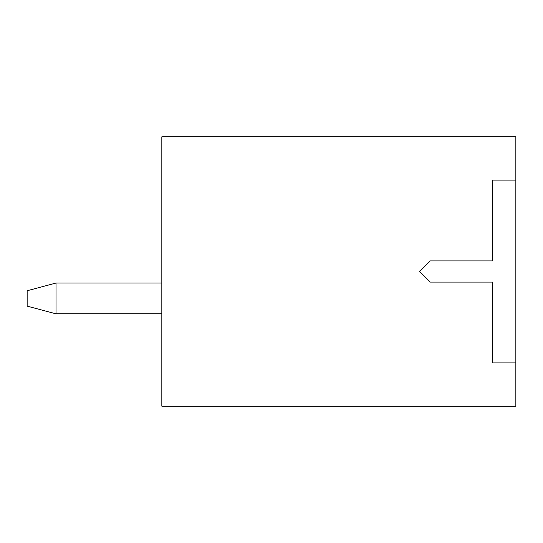 <?xml version="1.0" encoding="UTF-8"?>
<svg xmlns="http://www.w3.org/2000/svg" width="543" height="543" viewBox="0 0 543 543"><rect width="100%" height="100%" fill="white"/><g stroke="black" fill="none" stroke-linecap="round" stroke-linejoin="round"><path stroke-width="0.81" d="M161.834 283.046L56.01 283.046L56.01 313.827L161.834 313.827L56.01 313.827L27.15 306.13L27.15 290.743L27.15 306.13L56.01 313.827L56.01 283.046L161.834 283.046M56.01 283.046L27.15 290.743L56.01 283.046M492.759 260.918L492.759 180.106L515.85 180.106L515.85 136.816L161.834 136.816L161.834 406.184L515.85 406.184L515.85 362.894L492.759 362.894L492.759 282.082L430.232 282.082L419.651 271.5L430.232 260.918L419.651 271.5L430.232 282.082L492.759 282.082L492.759 362.894L515.85 362.894L515.85 406.184L161.834 406.184L161.834 136.816L515.85 136.816L515.85 362.894L515.85 180.106L492.759 180.106L492.759 260.918L430.232 260.918M496.607 406.184C496.607 397.483 496.607 397.483 496.607 406.184M430.232 282.082L492.759 282.082"/></g></svg>
